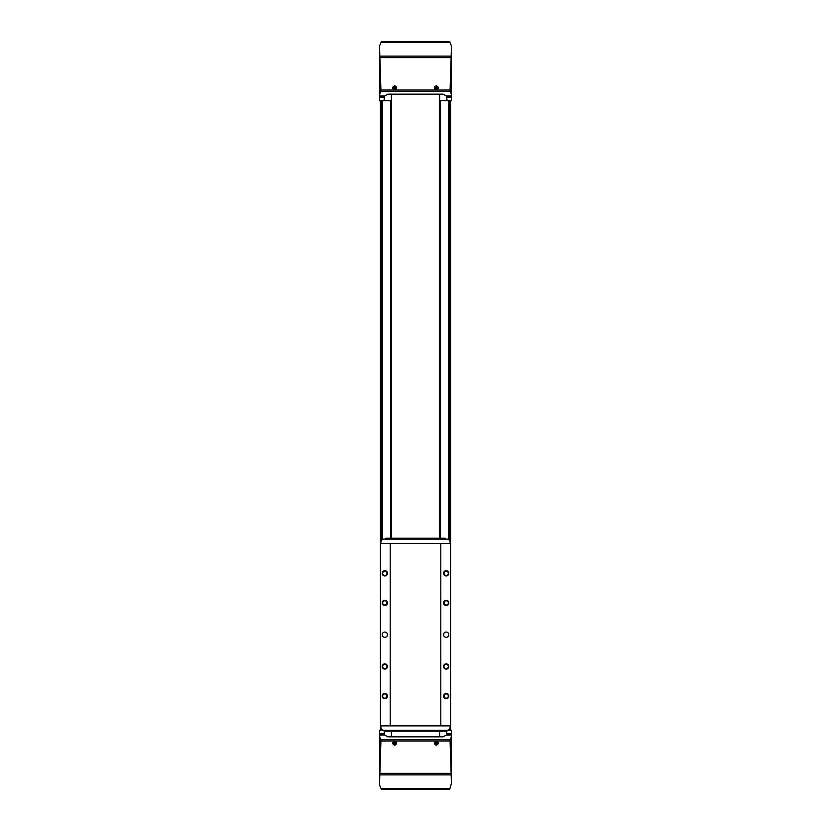 <?xml version="1.0" encoding="UTF-8"?>
<svg xmlns="http://www.w3.org/2000/svg" width="831" height="831" viewBox="0 0 831 831"><rect width="100%" height="100%" fill="white"/><g stroke="black" fill="none" stroke-linecap="round" stroke-linejoin="round"><path stroke-width="1.25" d="M451.451 736.048L450.08 740.951L451.451 783.353L451.451 730.262L445.219 730.262L445.219 731.145L385.781 731.145L385.781 730.262L383.943 730.262L384.691 734.999L387.776 736.848L443.224 736.848L446.309 734.999L447.057 730.262A3.064 3.064 0 0 0 450.122 727.229L450.132 725.879M446.663 96.998L447.057 100.738L451.451 100.738L451.451 96.001L446.309 96.001L446.663 96.998A3.511 3.511 0 0 0 446.309 96.001L443.224 94.152L387.776 94.152L384.691 96.001L379.549 96.001L379.549 100.738L383.943 100.738L384.691 96.001M390.861 538.249L390.861 100.738L391.391 100.738M439.609 100.738L440.139 100.738L440.139 538.249M380.868 725.879L380.878 727.229A3.064 3.064 0 0 0 383.943 730.262L379.549 730.262L379.549 785.066L381.055 788.567L398.932 788.567L398.932 789.45L381.325 789.201M379.549 47.647L380.92 90.049L379.549 94.952L379.549 45.934L381.055 42.433L449.945 42.433L451.451 45.934L451.451 96.001M381.325 41.799L398.932 41.55L398.932 42.433M383.029 42.288L390.508 42.267L383.029 42.288M398.932 41.55L449.675 41.799M441.77 42.163L449.259 42.433L441.77 42.163M383.029 788.712L390.508 788.733L383.029 788.712M451.451 783.353L449.945 788.567L398.932 788.567M432.068 788.567L432.068 789.45L449.675 789.201M441.77 788.837L449.259 788.567L441.77 788.837M379.549 94.952L379.549 96.001M451.451 94.952L450.08 90.049L451.451 47.647M394.673 89.987C391.993 88.574 391.993 87.162 394.673 85.749C397.363 87.162 397.363 88.574 394.673 89.987M436.327 89.987C433.637 88.574 433.637 87.162 436.327 85.749C439.007 87.162 439.007 88.574 436.327 89.987M379.549 783.353L380.92 740.951L379.549 736.048M394.673 741.013C397.363 742.426 397.363 743.838 394.673 745.251C391.993 743.838 391.993 742.426 394.673 741.013M436.327 741.013C439.007 742.426 439.007 743.838 436.327 745.251C433.637 743.838 433.637 742.426 436.327 741.013M432.068 789.45L398.932 789.45M450.568 100.738L450.568 543.516L440.794 543.516L440.794 725.879L380.432 725.879L380.432 730.262M450.568 543.516L450.568 730.262M447.057 100.738L440.139 100.738M390.861 100.738L383.943 100.738M380.432 100.738L380.432 543.516L440.794 543.516M436.327 741.491A1.755 1.755 0 0 1 437.844 744.119A1.755 1.755 0 0 1 434.8 744.119A1.755 1.755 0 0 1 436.327 741.491M436.826 742.363L435.309 743.246L435.818 744.119L437.335 743.246L436.826 742.363M436.327 89.509A1.755 1.755 0 0 1 434.571 87.754A1.755 1.755 0 0 1 436.327 85.998A1.755 1.755 0 0 1 438.082 87.754A1.755 1.755 0 0 1 436.327 89.509M436.826 86.881L435.309 87.754L435.818 88.637L437.335 87.754L436.826 86.881M394.673 741.491A1.755 1.755 0 0 1 396.2 744.119A1.755 1.755 0 0 1 393.156 744.119A1.755 1.755 0 0 1 394.673 741.491M395.182 742.363L393.665 743.246L394.174 744.119L395.691 743.246L395.182 742.363M394.673 89.509A1.755 1.755 0 0 1 392.918 87.754A1.755 1.755 0 0 1 394.673 85.998A1.755 1.755 0 0 1 396.429 87.754A1.755 1.755 0 0 1 394.673 89.509M395.182 86.881L393.665 87.754L394.174 88.637L395.691 87.754L395.182 86.881M391.391 736.848L391.391 731.145M391.391 538.249L391.391 94.152M439.609 736.848L439.609 731.145M439.609 538.249L439.609 94.152M384.815 693.438A2.628 2.628 0 0 1 387.09 697.386A2.628 2.628 0 0 1 382.53 697.386A2.628 2.628 0 0 1 384.815 693.438M384.815 570.689A2.628 2.628 0 0 1 387.09 574.637A2.628 2.628 0 0 1 382.53 574.637A2.628 2.628 0 0 1 384.815 570.689M384.815 663.855A2.628 2.628 0 0 1 387.09 667.792A2.628 2.628 0 0 1 382.53 667.792A2.628 2.628 0 0 1 384.815 663.855M384.815 600.283A2.628 2.628 0 0 1 387.09 604.23A2.628 2.628 0 0 1 382.53 604.23A2.628 2.628 0 0 1 384.815 600.283M384.815 632.069A2.628 2.628 0 0 1 387.09 636.016A2.628 2.628 0 0 1 382.53 636.016A2.628 2.628 0 0 1 384.815 632.069M380.432 725.879L380.432 543.516M390.206 725.879L390.206 543.516M446.185 693.438A2.628 2.628 0 0 1 448.47 697.386A2.628 2.628 0 0 1 443.91 697.386A2.628 2.628 0 0 1 446.185 693.438M446.185 570.689A2.628 2.628 0 0 1 448.47 574.637A2.628 2.628 0 0 1 443.91 574.637A2.628 2.628 0 0 1 446.185 570.689M446.185 663.855A2.628 2.628 0 0 1 448.47 667.792A2.628 2.628 0 0 1 443.91 667.792A2.628 2.628 0 0 1 446.185 663.855M446.185 600.283A2.628 2.628 0 0 1 448.47 604.23A2.628 2.628 0 0 1 443.91 604.23A2.628 2.628 0 0 1 446.185 600.283M446.185 632.069A2.628 2.628 0 0 1 448.47 636.016A2.628 2.628 0 0 1 443.91 636.016A2.628 2.628 0 0 1 446.185 632.069M450.568 725.879L440.794 725.879M383.943 730.262L447.057 730.262M450.132 543.516L450.122 542.165A3.064 3.064 0 0 0 447.057 539.132L383.943 539.132A3.064 3.064 0 0 0 380.878 542.165L380.868 543.516M446.185 600.761A2.161 2.161 0 0 1 448.054 603.992A2.161 2.161 0 0 1 444.325 603.992A2.161 2.161 0 0 1 446.185 600.761M446.185 664.322A2.161 2.161 0 0 1 448.054 667.563A2.161 2.161 0 0 1 444.325 667.563A2.161 2.161 0 0 1 446.185 664.322M446.185 571.167A2.161 2.161 0 0 1 448.054 574.398A2.161 2.161 0 0 1 444.325 574.398A2.161 2.161 0 0 1 446.185 571.167M446.185 693.916A2.161 2.161 0 0 1 448.054 697.147A2.161 2.161 0 0 1 444.325 697.147A2.161 2.161 0 0 1 446.185 693.916M384.815 600.761A2.161 2.161 0 0 1 386.675 603.992A2.161 2.161 0 0 1 382.946 603.992A2.161 2.161 0 0 1 384.815 600.761M384.815 664.322A2.161 2.161 0 0 1 386.675 667.563A2.161 2.161 0 0 1 382.946 667.563A2.161 2.161 0 0 1 384.815 664.322M384.815 571.167A2.161 2.161 0 0 1 386.675 574.398A2.161 2.161 0 0 1 382.946 574.398A2.161 2.161 0 0 1 384.815 571.167M384.815 693.916A2.161 2.161 0 0 1 386.675 697.147A2.161 2.161 0 0 1 382.946 697.147A2.161 2.161 0 0 1 384.815 693.916M445.219 539.132L445.219 538.249L385.781 538.249L385.781 539.132M384.306 97.144L379.549 97.144M451.451 97.144L446.694 97.144M384.306 733.856L379.549 733.856M384.691 734.999L379.549 734.999M451.451 733.856L446.694 733.856M451.451 734.999L446.309 734.999M432.068 41.55L432.068 42.433M450.703 56.144L380.297 56.144M445.437 42.547L385.563 42.547M450.651 57.64L380.349 57.64M450.08 90.049L380.92 90.049M450.703 774.856L380.297 774.856M450.651 773.36L380.349 773.36M450.08 740.951L380.92 740.951M450.257 739.621L380.743 739.621M449.218 100.738L449.218 540.025M449.218 729.369L449.218 730.262M440.399 100.738L440.399 538.249M448.376 100.738L448.376 539.433M382.624 100.738L382.624 539.433M390.601 100.738L390.601 538.249M439.963 100.738L439.963 538.249M391.037 100.738L391.037 538.249M381.782 100.738L381.782 540.025M381.782 729.369L381.782 730.262M450.257 91.379L380.743 91.379M441.718 731.145L441.718 730.262M389.282 731.145L389.282 730.262M441.718 538.249L441.718 539.132M389.282 538.249L389.282 539.132"/></g></svg>
